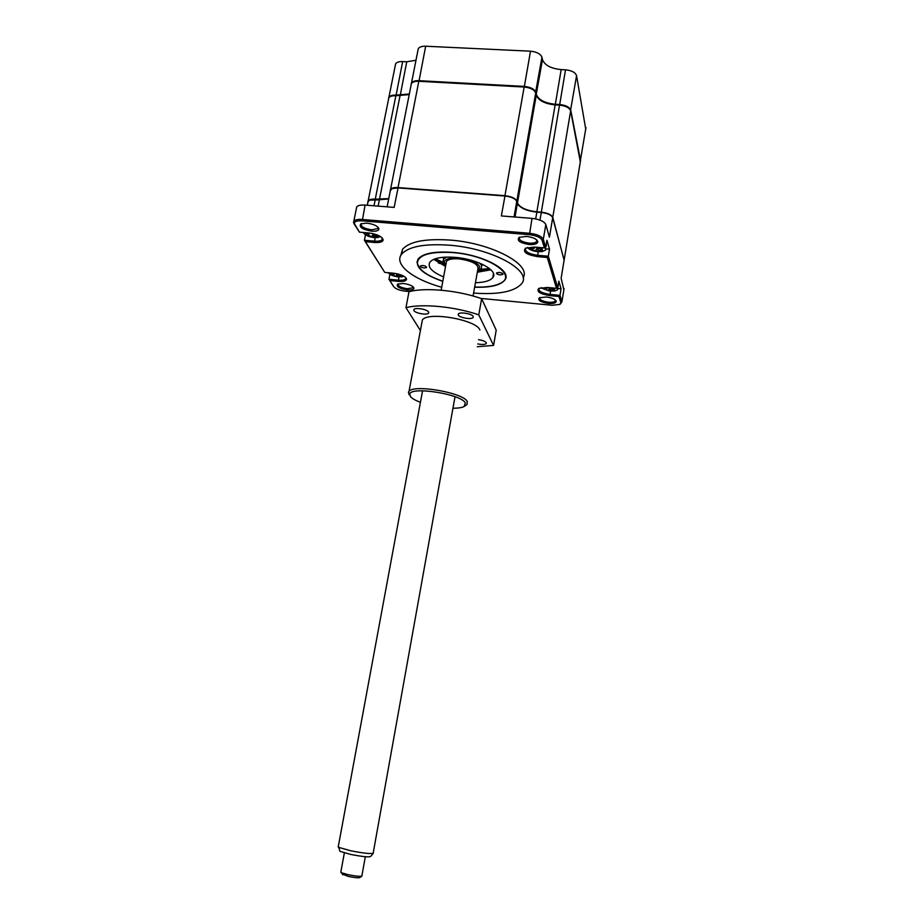 <?xml version="1.0" encoding="UTF-8"?>
<svg xmlns="http://www.w3.org/2000/svg" width="924" height="924" viewBox="0 0 924 924"><rect width="100%" height="100%" fill="white"/><g stroke="black" fill="none" stroke-linecap="round" stroke-linejoin="round"><path stroke-width="1.39" d="M411.134 84.119L411.515 82.964C412.705 81.312 415.176 80.55 418.93 80.677L524.278 86.406C530.561 87.075 534.407 89.039 535.816 92.319L536.382 94.618C538.692 99.965 544.987 103.188 555.255 104.273L559.621 104.516C565.823 105.186 569.531 107.092 570.755 110.222L580.595 160.857M388.577 98.29L388.923 97.228C390.032 95.692 392.388 94.987 395.98 95.126L409.344 93.994M417.902 50.508L418.26 48.683C419.461 46.951 421.933 46.119 425.675 46.223L530.503 51.19C536.752 51.836 540.563 53.869 541.938 57.276L542.48 59.679C544.733 65.258 550.97 68.572 561.18 69.6L565.523 69.82C571.69 70.467 575.363 72.419 576.564 75.687L585.724 129.048M395.276 65.5L395.611 63.837C396.731 62.208 399.087 61.458 402.668 61.561L406.756 61.769L415.985 60.256M474.647 287.191C490.101 287.722 500.103 285.424 504.643 280.295C513.132 271.079 483.841 254.701 452.818 252.391C434.73 251.143 423.192 253.315 418.179 258.905C414.437 266.747 422.638 274.243 442.792 281.381M523.076 277.754C531.912 264.761 492.042 243.127 450.334 240.09C425.329 238.45 409.401 241.522 402.541 249.295L400.797 255.463M473.596 293.07C498.128 294.86 514.079 291.799 521.448 283.899C533.252 271.263 492.781 248.383 449.387 245.195C424.37 243.532 408.443 246.546 401.594 254.227C393.508 264.31 412.959 279.371 441.707 287.248M403.43 283.495L397.678 284.072C395.922 286.532 399.133 288.473 407.322 289.928C411.469 290.217 413.686 289.651 413.964 288.207C413.097 285.955 409.586 284.384 403.43 283.495M398.163 283.864L398.071 283.957C397.828 286.128 400.901 287.722 407.288 288.738L413.028 287.757L413.144 286.821M519.658 237.11L519.369 237.422C518.768 240.148 522.037 242.053 529.175 243.127C532.986 243.382 535.47 242.85 536.636 241.557L536.694 239.87M526.495 236.405L519.219 237.318C516.47 240.494 519.785 242.897 529.14 244.525C534.534 244.814 537.422 243.89 537.814 241.776C536.936 239.062 533.16 237.283 526.495 236.405M361.434 223.585L361.192 223.839C360.787 226.646 364.275 228.632 371.679 229.833L377.835 228.586L377.939 227.119M366.863 223.123L360.926 223.804C358.547 226.969 362.15 229.429 371.748 231.196C376.241 231.462 378.632 230.7 378.932 228.933C377.916 226.057 373.885 224.116 366.863 223.123M539.87 297.54L539.766 297.655C539.373 299.757 542.261 301.282 548.44 302.217C551.986 302.483 554.261 302.09 555.255 301.005L555.359 299.954M546.303 296.997L539.42 297.747C537.433 300.184 540.424 302.079 548.406 303.43C553.28 303.753 555.89 303.072 556.248 301.386C555.497 299.261 552.171 297.805 546.303 296.997M557.853 288.484L561.053 288.785L558.847 281.196L557.75 287.849L556.525 288.311L547.355 287.456L538.784 288.415C536.209 291.534 539.928 293.947 549.965 295.645L558.985 296.5L559.979 295.345L561.908 301.848L560.175 304.204M545.934 248.856L549.514 249.168L548.325 256.202L557.75 287.849M409.54 291.58L405.255 291.164C399.514 290.425 395.68 288.935 393.751 286.717L389.893 280.573L398.359 281.37C403.499 281.728 406.237 281 406.583 279.163C405.497 276.299 401.085 274.301 393.347 273.192L384.742 272.395L365.419 241.684L374.509 242.469C379.914 242.804 382.802 241.926 383.171 239.836C381.947 236.452 377.119 234.153 368.664 232.952L359.424 232.167L353.869 223.539L353.823 221.171C355.093 219.739 357.888 219.173 362.196 219.462L529.475 233.264C537.052 234.199 541.66 236.232 543.312 239.362L545.714 247.436L546.927 240.286L549.514 249.168M525.975 247.967L525.571 248.406C524.867 251.675 528.863 253.961 537.583 255.278L548.325 256.202L547.274 257.484L556.525 288.311M563.883 289.847L561.134 278.263L564.125 260.071L552.702 217.683C551.374 214.98 547.551 213.248 541.256 212.485L536.821 212.139C526.38 210.903 519.912 207.981 517.405 203.349L516.759 201.386C515.234 198.556 511.284 196.766 504.885 196.004L397.967 187.907L391.684 188.704L390.228 191.095M515.962 200.104C513.848 197.805 510.187 196.385 505.001 195.83L398.105 187.734L394.144 207.403L365.084 205.082C360.776 204.805 357.992 205.405 356.71 206.884L356.387 208.477M388.692 198.926L379.371 199.803L388.704 198.856M535.666 218.884L536.913 211.966C528.389 211.088 522.199 208.778 518.352 205.036M398.105 187.734L391.73 188.669M378.112 206.121L379.371 199.803L369.184 200.208L367.856 202.379M373.943 205.786L375.34 199.307L369.242 200.173M438.23 262.82L440.736 263.051M439.016 263.294L441.903 263.548M563.94 261.238L564.125 260.071M551.905 216.355C549.896 214.195 546.373 212.855 541.348 212.312L539.962 220.097M552.702 217.683L549.422 237.214L545.818 224.555C544.178 221.356 539.581 219.3 532.028 218.376L501.362 215.939L505.001 195.83M378.089 227.281L377.835 228.586M384.742 272.395L364.403 240.275L374.439 241.141C378.355 241.418 380.884 240.921 382.039 239.651L382.12 237.826M365.419 241.684L364.403 240.275L365.488 234.823M393.358 286.197L388.958 279.279L389.916 274.301M389.893 280.573L388.958 279.279L398.325 280.157C402.113 280.457 404.527 280.03 405.59 278.886L405.682 277.512M539.177 288.219L538.935 288.496C538.403 291.245 542.099 293.22 550.011 294.41L559.979 295.345L561.053 288.785M558.985 296.5L560.833 302.645L559.852 304.423L552.055 305.255L480.85 298.429M359.424 232.167L354.262 223.4C354.573 221.425 357.242 220.57 362.266 220.859L529.452 234.696C536.359 235.551 540.575 237.41 542.099 240.263L544.398 247.909L534.499 247.066L525.594 248.152C522.407 251.882 526.38 254.712 537.549 256.641L547.274 257.484M545.714 247.436L544.398 247.909M422.742 265.488L420.304 265.939C420.166 266.874 421.436 267.567 424.104 267.983L426.542 267.544C426.692 266.597 425.421 265.916 422.742 265.488M499.214 272.418L496.546 272.915C496.373 273.851 497.597 274.52 500.219 274.913L502.899 274.416C503.072 273.492 501.848 272.823 499.214 272.418M474.682 287.017C486.082 287.456 494.687 286.186 500.496 283.194C517.914 275.283 488.265 255.174 452.91 252.587C430.596 251.328 418.757 254.689 417.371 262.67C418.318 269.519 426.796 275.687 442.815 281.208M443.612 276.911C431.808 271.933 427.246 266.99 429.914 262.093C433.599 258.015 442.019 256.445 455.186 257.369C477.604 259.055 498.937 270.882 492.792 277.65C490.147 280.804 484.372 282.49 475.456 282.721M445.553 266.435L433.726 259.367M490.887 269.796L477.338 272.233M541.048 287.653L549.988 291.06M549.792 287.687L552.529 289.12L554.354 288.981L554.608 289.813L548.625 290.783L543.913 288.819L543.635 287.976L547.262 288.23L547.378 287.456M558.292 285.886L558.292 284.511M550.277 291.083L554.943 290.979L557.646 289.732L557.38 287.976M550.45 288.681L550.704 290.621M550.508 288.715L550.796 290.494M549.734 287.676L548.625 290.783M367.879 201.524L368.191 200.739C369.265 199.468 371.621 198.937 375.26 199.168L388.75 198.614M388.484 99.399L388.808 97.829C389.916 96.281 392.273 95.588 395.865 95.726L409.228 94.595M390.251 190.171L390.586 189.305C391.73 187.942 394.213 187.364 398.025 187.584L504.943 195.68C511.342 196.442 515.292 198.233 516.816 201.062L517.463 203.026C519.958 207.657 526.437 210.58 536.867 211.815L541.314 212.162C547.609 212.924 551.432 214.657 552.76 217.359L564.183 260.533M411.053 85.32L411.388 83.576C412.578 81.924 415.061 81.162 418.815 81.289L524.162 87.029C530.445 87.699 534.291 89.674 535.712 92.943L536.267 95.23C538.588 100.589 544.883 103.8 555.151 104.886L559.517 105.14C565.719 105.81 569.427 107.715 570.651 110.845L580.33 161.827M527.627 247.424L528.297 248.313C530.33 250.058 533.483 251.178 537.78 251.651M537.133 247.286L540.182 249.168L542.157 249.006L542.457 249.988L538.311 250.854L538.473 251.432L536.047 251.224L530.919 249.006L530.595 248.025L534.453 248.244L534.592 247.066M546.384 245.911L546.292 243.994M537.86 251.651L542.226 251.571L545.691 250.034L545.183 247.62M537.26 247.782L536.047 251.224M534.927 247.101L534.638 247.69M537.214 247.574L535.631 250.82M532.871 248.591L532.755 249.572M537.976 248.706L538.265 250.958M388.392 272.73L388.831 273.4C390.644 275.109 393.693 276.264 397.978 276.877M401.016 274.902L401.674 275.595L398.267 276.276L398.648 276.796L396.523 276.599L391.603 274.659L391.083 273.816L394.236 274.128L394.248 273.285M398.475 276.923L404.054 276.311M397.216 274.382L396.523 276.599M396.997 274.22L395.969 276.264M396.592 273.666L400.739 274.809M363.478 232.502L364.137 233.703C366.297 235.736 369.739 237.041 374.451 237.618M376.183 235.043L376.056 236.163L374.255 236.694L374.705 237.364L372.441 237.168L367.059 234.985L366.458 234.015L368.133 234.465L369.727 233.056M374.601 237.63L380.676 236.683M373.204 234.638L372.441 237.168M372.95 234.477L371.806 236.763M372.21 233.46L375.421 235.089L377.246 234.939M377.038 234.962L377.881 235.909L376.056 236.163M444.802 263.802L443.093 260.637L443.647 258.974L446.488 257.08M479.752 263.144L481.589 265.477L481.312 268.33L478.955 270.027M477.569 270.917L479.706 266.863C477.107 258.766 443.22 254.55 444.421 262.428L445.795 265.119M483.391 264.784L481.889 265.142M443.797 258.189L442.515 257.334M433.772 259.413L445.703 265.026M477.685 270.859L490.829 269.82M435.4 258.732L443.901 262.762M480.168 269.381L489.535 268.607M477.766 343.924C482.028 344.744 484.834 344.629 486.186 343.578L486.267 342.735C485.239 341.337 482.651 340.309 478.528 339.662M458.246 315.015C459.355 317.752 471.61 319.82 473.111 317.51L473.204 316.505C472.21 313.767 459.817 311.654 458.339 313.975L458.246 315.015M413.917 310.591C415.246 313.294 427.119 315.361 428.563 313.144L428.609 312.058C427.373 309.367 415.373 307.253 413.94 309.482L413.917 310.591M409.066 394.71L408.431 392.169L409.043 391.268C414.16 384.141 463.374 392.769 467.267 401.478L467.036 404.527L464.853 406.029M421.794 323.123L422.372 319.981C427.754 311.249 476.38 319.704 479.926 329.995M452.945 408.235C458.165 408.235 461.896 407.657 464.125 406.502L465.349 402.899C461.272 394.098 410.88 386.163 409.771 394.098L410.372 396.488C411.931 398.429 415.292 400.381 420.432 402.31M481.647 298.695C457.969 290.286 425.144 287.225 408.997 291.718L405.959 307.657C422.106 303.418 455.001 306.595 478.771 314.876L481.647 298.695L496.211 330.203L493.566 345.414L477.269 346.731M405.959 307.657L420.408 330.526M493.566 345.414L478.771 314.876M373.192 853.372L370.755 856.375C369.311 857.38 362.658 856.733 350.797 854.457L339.986 851.362L339.709 850.496M338.323 846.43L338.704 847.366L350.912 850.819C364.345 853.395 371.852 854.134 373.458 853.037M446.13 263.317L446.5 261.319C448.359 259.251 452.564 258.443 459.124 258.893C472.476 260.972 478.736 264.38 477.893 269.103L473.065 296.015M340.864 871.863L341.476 872.741L348.429 874.751C355.867 876.206 360.383 876.633 361.989 876.01M361.838 876.125L359.875 877.546C358.535 878.066 354.77 877.708 348.579 876.495L342.307 874.069M585.966 127.593L580.468 159.991M576.564 75.687L570.535 110.395M565.523 69.82L559.597 105.14M561.18 69.6L555.232 104.886M542.48 59.679L536.163 94.779M402.668 61.561L396.003 95.726M406.756 61.769L400.104 95.969M425.675 46.223L418.953 81.3M530.503 51.19L524.266 87.029M541.938 57.276L535.562 92.504M538.184 251.686L537.549 256.641M516.759 201.386L514.044 216.944M515.014 217.025L517.405 203.349M532.028 218.376L529.452 234.696M545.818 224.555L543.312 239.362L542.099 240.263M365.084 205.082L362.266 220.859M353.984 222.996L354.654 224.578M375.132 237.664L374.509 242.469M398.937 276.969L398.359 281.37M549.965 295.645L550.554 291.118M564.079 288.611L561.908 301.848L560.833 302.645M393.047 285.782L393.751 286.717M545.714 288.519L545.622 289.362M549.607 287.664L548.255 290.459M395.865 95.726L375.26 199.168M399.965 95.957L379.429 199.492M418.815 81.289L398.025 187.584M524.162 87.029L504.943 195.68M580.549 160.43L564.183 259.771M570.651 110.845L552.76 217.359M559.517 105.14L541.314 212.162M555.151 104.886L536.867 211.815M536.267 95.23L517.463 203.026M535.712 92.943L516.816 201.062M540.644 249.145L540.517 250.242M400.092 274.855L399.988 275.814M368.895 234.569L368.792 235.539M395.611 63.837L388.923 97.228M418.26 48.683L411.515 82.964M555.463 300.381L556.248 301.386M555.255 301.005L555.428 300.011M378.101 227.801L378.932 228.933M390.517 189.628L387.133 206.837M367.278 205.255L368.122 201.039M536.925 240.656L537.814 241.776M536.636 241.557L536.89 240.067M356.71 206.884L353.823 221.171M382.351 238.08L382.039 239.651M405.821 277.65L405.59 278.886M405.832 278.136L406.583 279.163M382.363 238.715L383.171 239.836M354.262 223.4L353.442 222.257M413.028 287.757L413.201 286.867M413.224 287.191L413.964 288.207M402.541 249.295L401.594 254.227M493.485 273.677L492.792 277.65M417.371 262.67L416.909 262.046M541.36 288.011L548.579 290.748M548.787 290.783L554.943 290.979M388.808 97.829L368.191 200.739M411.388 83.576L390.586 189.305M528.297 248.313L537.375 251.467L542.226 251.571M534.626 247.909L535.019 247.112M538.311 250.854L538.057 248.752M388.831 273.4L396.396 276.53M396.743 276.599L402.229 276.877M398.267 276.276L398.117 274.763M364.137 233.703L373.77 237.41L378.02 237.595M374.255 236.694L374.093 234.973M443.97 257.207L443.647 258.974M444.421 262.428L443.093 260.637M478.482 270.397L479.625 269.704M482.062 264.149L481.739 265.916M486.324 342.839L486.186 343.578M473.261 316.643L473.111 317.51M428.724 312.3L428.563 313.144M409.043 391.268L422.372 319.981M409.771 394.098L408.431 392.169M373.25 852.771L455.012 396.719M361.908 875.686L365.327 856.721M342.781 874.809L341.476 872.741M340.783 872.314L344.352 852.91M338.207 847.042L422.557 390.806M441.152 290.194L446.5 261.319M339.986 851.362L338.704 847.366"/></g></svg>
